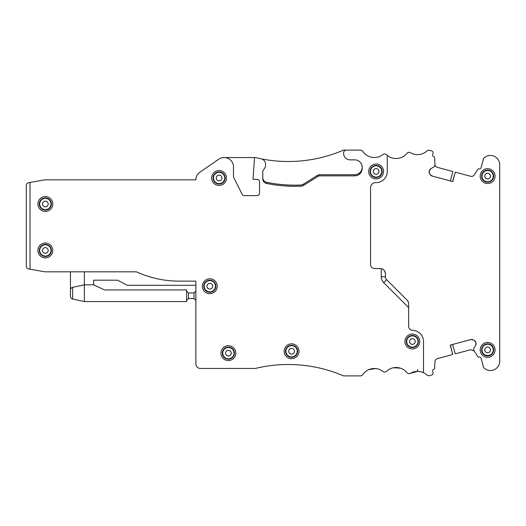 <?xml version="1.0" encoding="UTF-8"?>
<svg xmlns="http://www.w3.org/2000/svg" width="526" height="526" viewBox="0 0 526 526"><rect width="100%" height="100%" fill="white"/><g stroke="black" fill="none" stroke-linecap="round" stroke-linejoin="round"><path stroke-width="0.79" d="M490.324 171.18A5.635 5.635 0 0 1 492.566 178.827A5.635 5.635 0 0 1 484.919 181.069A5.635 5.635 0 0 1 482.677 173.422A5.635 5.635 0 0 1 490.324 171.18M490.515 170.825A6.042 6.042 0 0 1 492.921 179.018A6.042 6.042 0 0 1 484.729 181.424A6.042 6.042 0 0 1 482.322 173.232A6.042 6.042 0 0 1 490.515 170.825M484.058 182.647A7.436 7.436 0 0 0 494.144 179.688A7.436 7.436 0 0 0 491.185 169.602A7.436 7.436 0 0 0 481.099 172.561A7.436 7.436 0 0 0 484.058 182.647M430.827 168.715L434.331 166.689A0.467 0.467 0 0 0 434.548 166.407L434.963 164.868A0.467 0.467 0 0 0 434.976 164.723L434.607 157.668A0.927 0.927 0 0 0 433.983 156.84A1.861 1.861 0 0 1 432.674 154.565L433.029 153.217A1.861 1.861 0 0 0 431.721 150.942L429.538 150.357A2.788 2.788 0 0 0 426.934 150.988A13.939 13.939 0 0 1 410.477 152.718A2.788 2.788 0 0 0 406.907 153.362A13.939 13.939 0 0 1 387.274 155.361L387.274 171.476A11.151 11.151 0 0 1 375.807 182.627A5.109 5.109 0 0 0 370.547 187.729L370.547 264.394A4.182 4.182 0 0 0 374.729 268.576L380.305 268.576A5.109 5.109 0 0 1 385.413 273.684L385.413 276.715A4.182 4.182 0 0 0 386.643 279.674L407.144 300.182A5.109 5.109 0 0 1 408.643 303.798L408.643 326.186A4.182 4.182 0 0 0 412.7 330.367A11.151 11.151 0 0 1 423.509 341.512L423.509 372.71A13.939 13.939 0 0 1 426.934 375.012A2.788 2.788 0 0 0 429.538 375.643L431.721 375.058A1.861 1.861 0 0 0 433.029 372.783L432.674 371.435A1.861 1.861 0 0 1 433.983 369.16A0.927 0.927 0 0 0 434.607 368.332L434.956 361.605A3.255 3.255 0 0 1 437.362 358.64L452.748 354.517L450.223 345.089L470.836 339.566A3.255 3.255 0 0 1 473.301 339.895L474.38 340.519A3.255 3.255 0 0 1 475.898 342.492L475.984 342.807A3.255 3.255 0 0 1 475.655 345.273L473.637 348.777A0.467 0.467 0 0 0 473.591 349.132L473.998 350.671A0.467 0.467 0 0 0 474.058 350.803L477.91 356.727A0.927 0.927 0 0 0 478.857 357.134A1.861 1.861 0 0 1 481.139 358.449L483.578 367.556A9.29 9.29 0 0 0 499.7 361.257L499.7 164.743A9.29 9.29 0 0 0 483.578 158.444L481.139 167.551A1.861 1.861 0 0 1 478.857 168.866A0.927 0.927 0 0 0 477.91 169.273L474.242 174.921A3.255 3.255 0 0 1 470.671 176.289L455.286 172.166L452.761 181.588L432.155 176.065A3.255 3.255 0 0 1 430.176 174.553L429.551 173.468A3.255 3.255 0 0 1 429.229 171.003L429.315 170.687A3.255 3.255 0 0 1 430.827 168.715L429.315 170.687M491.185 343.353A7.436 7.436 0 0 1 494.144 353.439A7.436 7.436 0 0 1 484.058 356.398A7.436 7.436 0 0 1 481.099 346.312A7.436 7.436 0 0 1 491.185 343.353M475.655 345.273L475.984 342.807M474.38 340.519L475.898 342.492M470.836 339.566L473.301 339.895M450.381 345.049L452.748 354.517M423.509 372.71A13.939 13.939 0 0 0 410.477 373.282L417.545 371.363L419.833 371.553M421.267 371.875L421.905 372.066M407.144 300.182L408.275 301.885A5.109 5.109 0 0 0 407.144 300.182M385.328 272.757L385.413 273.684C384.927 270.66 383.533 268.99 381.232 268.661L381.232 276.715A8.363 8.363 0 0 0 383.684 282.633L408.643 307.592M262.77 177.722C262.928 180.116 264.164 181.628 266.472 182.272A139.37 139.37 0 0 0 300.931 185.014A4.649 4.649 0 0 0 303.186 184.31L303.778 185.257L317.98 176.388A3.524 3.524 0 0 1 319.847 175.848L354.754 175.848A7.436 7.436 -90 0 0 362.184 168.419L362.184 167.301A7.436 7.436 0 0 0 354.754 159.865L350.106 159.865A6.503 6.503 0 0 1 343.603 153.362L343.603 152.895A2.788 2.788 0 0 1 346.391 150.107L360.448 150.107A2.788 2.788 0 0 1 362.762 151.343A13.939 13.939 0 0 0 382.915 154.552A2.788 2.788 0 0 1 386.544 154.716A13.939 13.939 0 0 0 387.274 155.361M429.551 173.468L429.229 171.003M432.155 176.065L430.176 174.553M452.603 181.549L455.286 172.166M490.515 344.576A6.042 6.042 0 0 0 482.322 346.982A6.042 6.042 0 0 0 484.729 355.175A6.042 6.042 0 0 0 492.921 352.768A6.042 6.042 0 0 0 490.515 344.576M452.603 344.451L455.22 353.853L470.671 349.711L474.242 351.079M346.391 150.107L343.511 150.107A139.37 139.37 0 0 1 255.334 157.544L254.538 157.544L253.013 179.379L257.194 179.379A2.321 2.321 0 0 1 259.515 181.7L259.515 193.312A2.321 2.321 0 0 1 257.194 195.639L244.228 195.639A2.321 2.321 0 0 1 242.151 194.35L233.741 177.492A2.321 2.321 0 0 1 233.498 176.453L233.498 166.834A9.29 9.29 0 0 0 224.207 157.544L224.089 157.544A9.29 9.29 0 0 0 218.823 159.174L199.9 172.186A9.29 9.29 0 0 0 195.869 179.839L44.881 179.839L30.015 182.463L30.015 269.207L44.881 271.824L136.405 271.824A102.208 102.208 0 0 0 178.985 281.121L195.869 281.121L195.869 363.814A4.649 4.649 0 0 0 200.518 368.456L255.334 368.456A139.37 139.37 0 0 1 343.511 375.893L360.448 375.893A2.788 2.788 0 0 0 362.762 374.657A13.939 13.939 0 0 1 382.915 371.448A2.788 2.788 0 0 0 386.544 371.284A13.939 13.939 0 0 1 406.907 372.638A2.788 2.788 0 0 0 410.477 373.282M303.778 185.257A5.766 5.766 0 0 1 300.984 186.132A140.488 140.488 0 0 1 266.485 183.416A4.649 4.649 0 0 1 262.77 178.866L262.77 171.798A2.788 2.788 0 0 1 263.27 170.2L264.545 168.379A5.576 5.576 0 0 0 265.558 165.177L265.558 164.276A5.576 5.576 0 0 0 261.067 158.813M48.911 243.932A7.436 7.436 0 0 1 51.87 254.019A7.436 7.436 0 0 1 41.784 256.977A7.436 7.436 0 0 1 38.825 246.891A7.436 7.436 0 0 1 48.911 243.932M372.559 178.005A7.436 7.436 0 0 1 369.6 167.912A7.436 7.436 0 0 1 379.687 164.954A7.436 7.436 0 0 1 382.645 175.04A7.436 7.436 0 0 1 372.559 178.005M415.921 334.99A7.436 7.436 0 0 1 418.887 345.076A7.436 7.436 0 0 1 408.794 348.034A7.436 7.436 0 0 1 405.835 337.948A7.436 7.436 0 0 1 415.921 334.99M295.132 344.747A7.436 7.436 0 0 1 298.097 354.833A7.436 7.436 0 0 1 288.005 357.792A7.436 7.436 0 0 1 285.046 347.706A7.436 7.436 0 0 1 295.132 344.747M224.826 359.652A7.436 7.436 0 0 1 221.867 349.566A7.436 7.436 0 0 1 231.953 346.601A7.436 7.436 0 0 1 234.912 356.694A7.436 7.436 0 0 1 224.826 359.652M206.245 292.752A7.436 7.436 0 0 1 203.286 282.666A7.436 7.436 0 0 1 213.372 279.707A7.436 7.436 0 0 1 216.331 289.793A7.436 7.436 0 0 1 206.245 292.752M215.535 184.508A7.436 7.436 0 0 1 212.576 174.422A7.436 7.436 0 0 1 222.662 171.463A7.436 7.436 0 0 1 225.621 181.549A7.436 7.436 0 0 1 215.535 184.508M41.784 210.525A7.436 7.436 0 0 1 38.825 200.432A7.436 7.436 0 0 1 48.911 197.474A7.436 7.436 0 0 1 51.87 207.56A7.436 7.436 0 0 1 41.784 210.525M450.381 180.951L452.82 171.502L437.362 167.36C435.909 166.874 435.107 165.881 434.956 164.395M385.361 272.935L385.413 273.684A5.109 5.109 0 0 0 385.407 273.454L385.407 273.454M385.42 276.939L381.232 276.715M360.448 375.893L348.791 375.893M30.015 269.207L28.601 268.957C27.24 268.674 26.471 267.76 26.3 266.209L26.3 185.454C26.471 183.909 27.24 182.989 28.601 182.713L30.015 182.463M224.207 157.544L254.538 157.544M303.186 184.31L317.388 175.434L317.98 176.388M319.847 175.848L319.847 174.731A4.649 4.649 0 0 0 317.388 175.434M319.847 174.731L354.754 174.731C357.562 174.639 359.705 173.402 361.191 171.016A7.436 7.436 0 0 0 354.754 159.865M373.23 176.782A6.042 6.042 0 0 0 381.422 174.376A6.042 6.042 0 0 0 379.016 166.177A6.042 6.042 0 0 0 370.823 168.583A6.042 6.042 0 0 0 373.23 176.782M415.257 336.213A6.042 6.042 0 0 0 407.058 338.619A6.042 6.042 0 0 0 409.465 346.812A6.042 6.042 0 0 0 417.657 344.405A6.042 6.042 0 0 0 415.257 336.213M294.468 345.97A6.042 6.042 0 0 0 286.269 348.376A6.042 6.042 0 0 0 288.675 356.569A6.042 6.042 0 0 0 296.874 354.162A6.042 6.042 0 0 0 294.468 345.97M225.496 358.43A6.042 6.042 0 0 0 233.689 356.023A6.042 6.042 0 0 0 231.282 347.824A6.042 6.042 0 0 0 223.09 350.231A6.042 6.042 0 0 0 225.496 358.43M206.909 291.529A6.042 6.042 0 0 0 215.108 289.122A6.042 6.042 0 0 0 212.701 280.93A6.042 6.042 0 0 0 204.509 283.336A6.042 6.042 0 0 0 206.909 291.529M216.199 183.285A6.042 6.042 0 0 0 224.398 180.878A6.042 6.042 0 0 0 221.992 172.686A6.042 6.042 0 0 0 213.799 175.086A6.042 6.042 0 0 0 216.199 183.285M400.431 368.187L393.566 367.727M375.59 368.548L368.798 369.633M195.869 285.302L127.22 285.302L117.62 280.187L93.661 280.187L93.661 284.836L84.37 284.836L72.641 287.327L71.003 288.366L72.641 287.327L72.641 299.064C71.128 298.505 70.392 297.598 70.431 296.342L70.431 271.824M84.37 271.824L84.37 301.562L186.579 301.562L186.579 289.944L104.621 289.944L93.661 284.836M194.009 292.962L188.433 292.962L188.433 298.538L194.009 298.538L195.869 300.399L194.009 298.538L194.009 292.962L195.869 291.108M70.431 296.342L70.431 290.056C70.392 288.8 71.128 287.886 72.641 287.327M48.241 245.155A6.042 6.042 0 0 0 40.048 247.562A6.042 6.042 0 0 0 42.455 255.754A6.042 6.042 0 0 0 50.647 253.354A6.042 6.042 0 0 0 48.241 245.155M42.455 209.302A6.042 6.042 0 0 0 50.647 206.896A6.042 6.042 0 0 0 48.241 198.696A6.042 6.042 0 0 0 40.048 201.103A6.042 6.042 0 0 0 42.455 209.302M484.919 354.82A5.635 5.635 0 0 1 482.677 347.173A5.635 5.635 0 0 1 490.324 344.931A5.635 5.635 0 0 1 492.566 352.578A5.635 5.635 0 0 1 484.919 354.82M188.433 298.538L186.579 300.399L188.433 298.538M188.433 292.962L186.579 291.108M84.37 301.562L72.641 299.064M378.825 166.532A5.635 5.635 0 0 1 381.067 174.178A5.635 5.635 0 0 1 373.421 176.427A5.635 5.635 0 0 1 371.178 168.78A5.635 5.635 0 0 1 378.825 166.532M409.655 346.456A5.635 5.635 0 0 1 407.413 338.81A5.635 5.635 0 0 1 415.06 336.568A5.635 5.635 0 0 1 417.309 344.214A5.635 5.635 0 0 1 409.655 346.456M288.866 356.214A5.635 5.635 0 0 1 286.624 348.567A5.635 5.635 0 0 1 294.271 346.325A5.635 5.635 0 0 1 296.519 353.972A5.635 5.635 0 0 1 288.866 356.214M231.092 348.179A5.635 5.635 0 0 1 233.334 355.832A5.635 5.635 0 0 1 225.687 358.075A5.635 5.635 0 0 1 223.445 350.428A5.635 5.635 0 0 1 231.092 348.179M212.511 281.285A5.635 5.635 0 0 1 214.753 288.932A5.635 5.635 0 0 1 207.106 291.174A5.635 5.635 0 0 1 204.857 283.527A5.635 5.635 0 0 1 212.511 281.285M221.801 173.034A5.635 5.635 0 0 1 224.043 180.688A5.635 5.635 0 0 1 216.396 182.93A5.635 5.635 0 0 1 214.154 175.283A5.635 5.635 0 0 1 221.801 173.034M42.645 255.406A5.635 5.635 0 0 1 40.403 247.753A5.635 5.635 0 0 1 48.05 245.51A5.635 5.635 0 0 1 50.292 253.157A5.635 5.635 0 0 1 42.645 255.406M48.05 199.052A5.635 5.635 0 0 1 50.292 206.698A5.635 5.635 0 0 1 42.645 208.947A5.635 5.635 0 0 1 40.403 201.3A5.635 5.635 0 0 1 48.05 199.052M488.989 173.626A2.847 2.847 0 0 1 490.12 177.492A2.847 2.847 0 0 1 486.254 178.623A2.847 2.847 0 0 1 485.123 174.757A2.847 2.847 0 0 1 488.989 173.626M417.552 369.541L417.545 371.363M386.643 279.674L383.684 282.633M266.472 182.272L266.485 183.416M300.931 185.014L300.984 186.132M354.754 174.731L354.754 175.848M362.184 167.301A7.436 7.43 0 0 1 361.191 171.016M486.254 352.374A2.847 2.847 0 0 1 485.123 348.508A2.847 2.847 0 0 1 488.989 347.377A2.847 2.847 0 0 1 490.12 351.243A2.847 2.847 0 0 1 486.254 352.374M377.49 168.977A2.847 2.847 0 0 1 378.621 172.844A2.847 2.847 0 0 1 374.755 173.981A2.847 2.847 0 0 1 373.624 170.115A2.847 2.847 0 0 1 377.49 168.977M410.997 344.011A2.847 2.847 0 0 1 409.859 340.144A2.847 2.847 0 0 1 413.725 339.014A2.847 2.847 0 0 1 414.863 342.88A2.847 2.847 0 0 1 410.997 344.011M290.207 353.768A2.847 2.847 0 0 1 289.07 349.902A2.847 2.847 0 0 1 292.936 348.771A2.847 2.847 0 0 1 294.073 352.637A2.847 2.847 0 0 1 290.207 353.768M229.757 350.625A2.847 2.847 0 0 1 230.888 354.491A2.847 2.847 0 0 1 227.022 355.629A2.847 2.847 0 0 1 225.891 351.762A2.847 2.847 0 0 1 229.757 350.625M211.169 283.731A2.847 2.847 0 0 1 212.307 287.597A2.847 2.847 0 0 1 208.441 288.728A2.847 2.847 0 0 1 207.31 284.862A2.847 2.847 0 0 1 211.169 283.731M220.466 175.48A2.847 2.847 0 0 1 221.597 179.346A2.847 2.847 0 0 1 217.731 180.484A2.847 2.847 0 0 1 216.6 176.618A2.847 2.847 0 0 1 220.466 175.48M43.98 252.953A2.847 2.847 0 0 1 42.849 249.094A2.847 2.847 0 0 1 46.715 247.956A2.847 2.847 0 0 1 47.846 251.822A2.847 2.847 0 0 1 43.98 252.953M46.715 201.497A2.847 2.847 0 0 1 47.846 205.364A2.847 2.847 0 0 1 43.98 206.501A2.847 2.847 0 0 1 42.849 202.635A2.847 2.847 0 0 1 46.715 201.497"/></g></svg>
